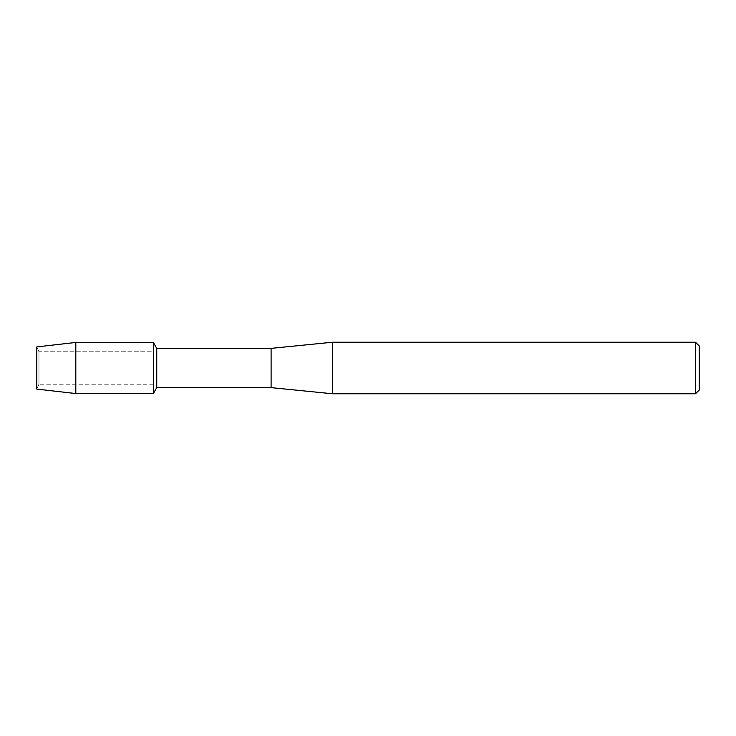 <?xml version="1.0" encoding="UTF-8"?>
<svg xmlns="http://www.w3.org/2000/svg" width="736" height="736" viewBox="0 0 736 736"><rect width="100%" height="100%" fill="white"/><g stroke="black" fill="none" stroke-linecap="round" stroke-linejoin="round"><path stroke-width="0.55" stroke-dasharray="3.68 2.76" d="M38.971 384.229L36.8 389.096L36.8 346.904L38.971 351.771L153.336 351.771L153.336 384.229L38.971 384.229L38.971 351.771L38.971 384.229L36.8 389.096L36.8 346.904L38.971 351.771L38.971 384.229L38.971 351.771L153.336 351.771L153.336 384.229L153.336 351.771L153.336 384.229L38.971 384.229M699.2 345.92L699.2 390.08M695.52 342.24L695.52 393.76M332.424 342.24L332.424 393.76M271.096 348.376L271.096 387.624M156.75 348.376L156.75 387.624M153.336 342.452L153.336 393.548L153.336 342.452M75.808 342.452L75.808 393.548"/><path stroke-width="1.1" d="M36.8 389.096L36.8 346.904L75.808 342.452L153.336 342.452L156.75 348.376L271.096 348.376L332.424 342.24L695.52 342.24L699.2 345.92L699.2 390.08L695.52 393.76L332.424 393.76L271.096 387.624L156.75 387.624L153.336 393.548L153.336 342.452L153.336 393.548L75.808 393.548L36.8 389.096L36.8 346.904M156.75 387.624L156.75 348.376M271.096 387.624L271.096 348.376M332.424 393.76L332.424 342.24M695.52 393.76L695.52 342.24M75.808 393.548L75.808 342.452"/></g></svg>
